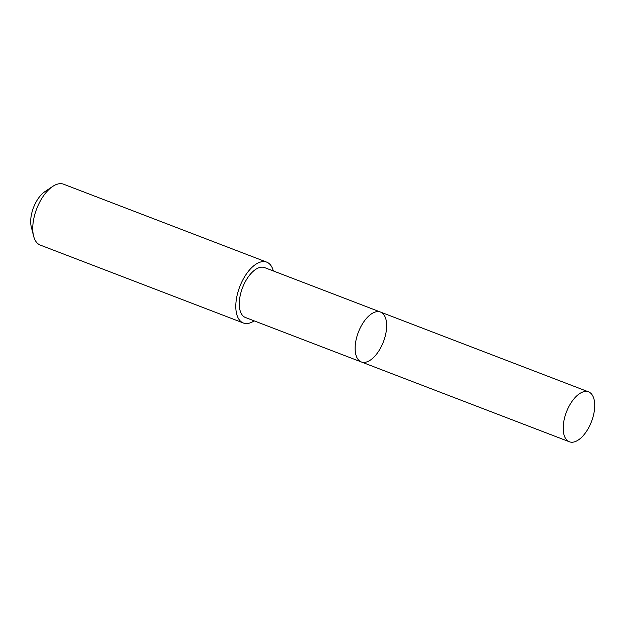 <?xml version="1.0" encoding="UTF-8"?>
<svg xmlns="http://www.w3.org/2000/svg" width="626" height="626" viewBox="0 0 626 626"><rect width="100%" height="100%" fill="white"/><g stroke="black" fill="none" stroke-linecap="round" stroke-linejoin="round"><path stroke-width="0.94" d="M361.319 361.953L245.462 317.515A26.722 13.404 -69 0 1 244.195 283.86A26.722 13.404 -69 0 1 264.602 267.607L380.467 312.045A26.73 13.404 111 0 0 360.052 328.306A26.73 13.404 111 0 0 361.319 361.953A26.73 13.404 111 0 0 383.409 341.804A26.73 13.404 111 0 0 380.467 312.045A26.73 13.404 111 0 0 360.052 328.306A26.73 13.404 111 0 0 361.319 361.953L569.386 441.776A26.73 13.404 -69 0 1 568.126 408.113A26.73 13.404 -69 0 1 588.534 391.853A26.73 13.404 -69 0 1 589.802 425.516A26.73 13.404 -69 0 1 569.386 441.776M254.195 320.864A32.599 16.346 -69 0 1 243.35 322.993A32.599 16.346 -69 0 1 239.758 286.7A32.599 16.346 -69 0 1 266.699 262.122A32.599 16.346 -69 0 1 273.335 270.956M243.35 322.993L40.291 245.102A32.599 16.346 -69 0 1 33.601 236.072A32.599 16.346 -69 0 1 52.631 186.47A32.599 16.346 -69 0 1 63.641 184.224L266.699 262.122M33.601 236.072L31.3 226.98A23.185 11.628 -69 0 1 44.837 191.689L52.631 186.47M380.467 312.045L588.534 391.853"/></g></svg>
